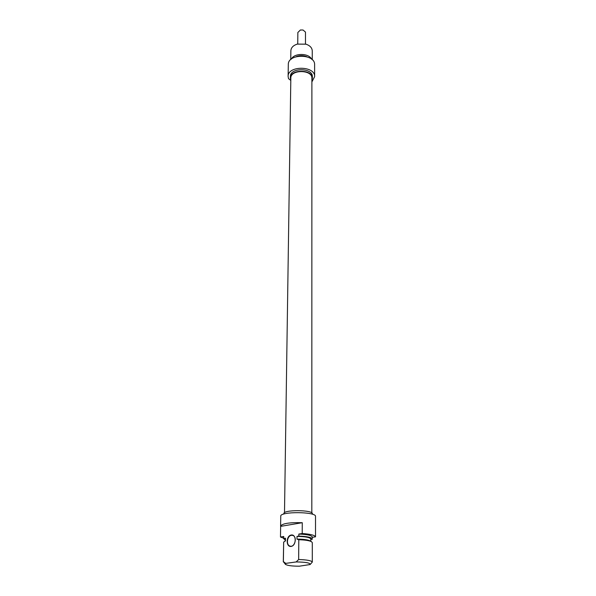 <?xml version="1.0" encoding="UTF-8"?>
<svg xmlns="http://www.w3.org/2000/svg" width="596" height="596" viewBox="0 0 596 596"><rect width="100%" height="100%" fill="white"/><g stroke="black" fill="none" stroke-linecap="round" stroke-linejoin="round"><path stroke-width="0.89" d="M311.82 512.895L311.894 78.247C312.446 69.486 290.386 69.33 290.833 78.098L284.501 512.702M306.031 44.186L297.195 44.119M290.796 80.43L288.516 78.665L288.114 76.467C287.563 65.418 315.321 65.612 314.628 76.653L311.894 81.928M290.744 59.585L290.878 50.653C291.101 47.628 293.232 45.445 297.255 44.104L305.957 44.164C309.965 45.564 312.058 47.769 312.252 50.802L312.252 59.749M311.634 59.198C308.855 52.992 294.245 52.88 291.37 59.049M311.894 80.296L312.356 78.24C312.93 69.099 289.909 68.935 290.371 78.091L290.803 80.14M290.371 78.091L290.394 76.534C289.932 67.378 312.93 67.534 312.356 76.69L312.356 78.24M306.761 56.717C303.275 55.324 299.781 55.294 296.279 56.635M314.628 76.653L314.606 64.733C315.291 53.588 287.764 53.394 288.315 64.554L288.114 76.467M291.414 535.327L292.643 535.394C297.56 536.467 294.945 547.679 290.125 546.122C285.849 545.265 287.011 535.752 291.414 535.327M312.289 537.324L315.522 536.817L315.507 526.477M310.792 539.559L312.17 539.35L312.289 536.974C311.566 535.342 307.082 534.374 298.834 534.068L298.82 536.109L296.994 536.4L296.979 539.119L298.797 539.738L298.656 559.51L296.16 561.946L285.775 563.376L283.376 561.641L283.666 542.092L285.462 540.915L285.499 538.218L283.718 538.501L283.748 536.489L280.478 537.011L280.649 526.365L302.261 522.699L302.209 533.524L298.834 534.068M310.181 564.464L312.289 562.095C311.559 560.65 307.014 559.793 298.656 559.51M285.775 563.376L285.447 564.36C287.428 565.582 292.07 566.193 299.363 566.193L310.106 564.539C310.389 562.922 305.741 562.058 296.16 561.946M291.25 535.014C285.946 535.797 285.782 547.262 291.124 546.42C296.495 545.653 296.584 534.076 291.25 535.014M280.649 526.365L280.597 526.059C282.348 523.482 289.574 522.357 302.261 522.699M283.376 561.641L285.372 564.285M283.301 561.894L283.666 542.092M285.104 541.138L285.499 538.218M285.126 540.036L283.718 538.501M283.644 538.784L283.748 536.489M315.522 526.305L315.507 516.412C316.454 511.592 279.844 511.338 280.761 516.173L280.597 526.059M283.651 538.203L280.478 537.011M302.209 533.524C310.24 534.083 314.681 535.178 315.522 536.817M298.797 539.738C304.817 539.902 309.004 540.52 311.365 541.593L312.289 542.569L312.289 562.095M283.882 514.043L283.89 513.596C283.152 509.573 313.183 509.789 312.416 513.797L312.416 514.251M296.979 539.119C303.133 539.142 307.462 539.7 309.957 540.795L310.233 540.952M296.994 536.4C305.294 536.519 309.898 537.376 310.792 538.978L310.792 541.265M298.82 536.109C307.082 536.415 311.566 537.368 312.289 538.985M303.066 30.016L300.369 30.001M297.747 43.94L297.858 32.482L300.406 29.994L303.021 30.009L305.48 32.087L305.48 44M297.858 43.903L297.255 44.104M305.353 43.955L305.957 44.164M309.957 540.795L311.365 541.593"/></g></svg>
